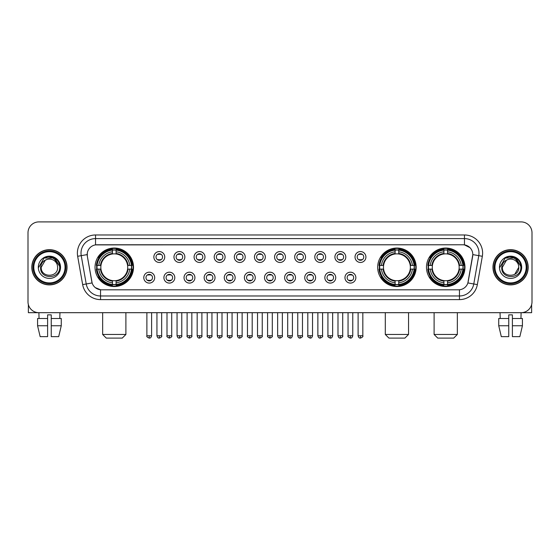 <?xml version="1.0" encoding="UTF-8"?>
<svg xmlns="http://www.w3.org/2000/svg" width="560" height="560" viewBox="0 0 560 560"><rect width="100%" height="100%" fill="white"/><g stroke="black" fill="none" stroke-linecap="round" stroke-linejoin="round"><path stroke-width="0.84" d="M377.678 267.288A19.243 19.243 0 0 0 396.921 286.538A19.243 19.243 0 0 0 416.164 267.288A19.243 19.243 0 0 0 396.921 248.045A19.243 19.243 0 0 0 377.678 267.288M426.482 267.288A19.243 19.243 0 0 0 445.725 286.538A19.243 19.243 0 0 0 464.968 267.288A19.243 19.243 0 0 0 445.725 248.045A19.243 19.243 0 0 0 426.482 267.288M95.032 267.288A19.243 19.243 0 0 0 114.275 286.538A19.243 19.243 0 0 0 133.518 267.288A19.243 19.243 0 0 0 114.275 248.045A19.243 19.243 0 0 0 95.032 267.288M154.693 277.641A5.446 5.446 0 0 1 149.24 283.087A5.446 5.446 0 0 1 143.794 277.641A5.446 5.446 0 0 1 149.24 272.195A5.446 5.446 0 0 1 154.693 277.641M145.978 277.641A3.269 3.269 0 0 0 149.24 280.91A3.269 3.269 0 0 0 152.509 277.641A3.269 3.269 0 0 0 149.24 274.372A3.269 3.269 0 0 0 145.978 277.641M174.804 277.641A5.446 5.446 0 0 1 169.358 283.087A5.446 5.446 0 0 1 163.912 277.641A5.446 5.446 0 0 1 169.358 272.195A5.446 5.446 0 0 1 174.804 277.641M166.089 277.641A3.269 3.269 0 0 0 169.358 280.91A3.269 3.269 0 0 0 172.627 277.641A3.269 3.269 0 0 0 169.358 274.372A3.269 3.269 0 0 0 166.089 277.641M194.922 277.641A5.446 5.446 0 0 1 189.476 283.087A5.446 5.446 0 0 1 184.03 277.641A5.446 5.446 0 0 1 189.476 272.195A5.446 5.446 0 0 1 194.922 277.641M186.207 277.641A3.269 3.269 0 0 0 189.476 280.91A3.269 3.269 0 0 0 192.745 277.641A3.269 3.269 0 0 0 189.476 274.372A3.269 3.269 0 0 0 186.207 277.641M215.04 277.641A5.446 5.446 0 0 1 209.594 283.087A5.446 5.446 0 0 1 204.148 277.641A5.446 5.446 0 0 1 209.594 272.195A5.446 5.446 0 0 1 215.04 277.641M206.325 277.641A3.269 3.269 0 0 0 209.594 280.91A3.269 3.269 0 0 0 212.863 277.641A3.269 3.269 0 0 0 209.594 274.372A3.269 3.269 0 0 0 206.325 277.641M235.158 277.641A5.446 5.446 0 0 1 229.712 283.087A5.446 5.446 0 0 1 224.259 277.641A5.446 5.446 0 0 1 229.712 272.195A5.446 5.446 0 0 1 235.158 277.641M226.443 277.641A3.269 3.269 0 0 0 229.712 280.91A3.269 3.269 0 0 0 232.974 277.641A3.269 3.269 0 0 0 229.712 274.372A3.269 3.269 0 0 0 226.443 277.641M255.269 277.641A5.446 5.446 0 0 1 249.823 283.087A5.446 5.446 0 0 1 244.377 277.641A5.446 5.446 0 0 1 249.823 272.195A5.446 5.446 0 0 1 255.269 277.641M246.554 277.641A3.269 3.269 0 0 0 249.823 280.91A3.269 3.269 0 0 0 253.092 277.641A3.269 3.269 0 0 0 249.823 274.372A3.269 3.269 0 0 0 246.554 277.641M275.387 277.641A5.446 5.446 0 0 1 269.941 283.087A5.446 5.446 0 0 1 264.495 277.641A5.446 5.446 0 0 1 269.941 272.195A5.446 5.446 0 0 1 275.387 277.641M266.672 277.641A3.269 3.269 0 0 0 269.941 280.91A3.269 3.269 0 0 0 273.21 277.641A3.269 3.269 0 0 0 269.941 274.372A3.269 3.269 0 0 0 266.672 277.641M295.505 277.641A5.446 5.446 0 0 1 290.059 283.087A5.446 5.446 0 0 1 284.613 277.641A5.446 5.446 0 0 1 290.059 272.195A5.446 5.446 0 0 1 295.505 277.641M286.79 277.641A3.269 3.269 0 0 0 290.059 280.91A3.269 3.269 0 0 0 293.328 277.641A3.269 3.269 0 0 0 290.059 274.372A3.269 3.269 0 0 0 286.79 277.641M315.623 277.641A5.446 5.446 0 0 1 310.177 283.087A5.446 5.446 0 0 1 304.731 277.641A5.446 5.446 0 0 1 310.177 272.195A5.446 5.446 0 0 1 315.623 277.641M306.908 277.641A3.269 3.269 0 0 0 310.177 280.91A3.269 3.269 0 0 0 313.446 277.641A3.269 3.269 0 0 0 310.177 274.372A3.269 3.269 0 0 0 306.908 277.641M335.741 277.641A5.446 5.446 0 0 1 330.288 283.087A5.446 5.446 0 0 1 324.842 277.641A5.446 5.446 0 0 1 330.288 272.195A5.446 5.446 0 0 1 335.741 277.641M327.026 277.641A3.269 3.269 0 0 0 330.288 280.91A3.269 3.269 0 0 0 333.557 277.641A3.269 3.269 0 0 0 330.288 274.372A3.269 3.269 0 0 0 327.026 277.641M355.852 277.641A5.446 5.446 0 0 1 350.406 283.087A5.446 5.446 0 0 1 344.96 277.641A5.446 5.446 0 0 1 350.406 272.195A5.446 5.446 0 0 1 355.852 277.641M347.137 277.641A3.269 3.269 0 0 0 350.406 280.91A3.269 3.269 0 0 0 353.675 277.641A3.269 3.269 0 0 0 350.406 274.372A3.269 3.269 0 0 0 347.137 277.641M164.745 257.012A5.446 5.446 0 0 1 159.299 262.465A5.446 5.446 0 0 1 153.853 257.012A5.446 5.446 0 0 1 159.299 251.566A5.446 5.446 0 0 1 164.745 257.012M156.03 257.012A3.269 3.269 0 0 0 159.299 260.281A3.269 3.269 0 0 0 162.568 257.012A3.269 3.269 0 0 0 159.299 253.75A3.269 3.269 0 0 0 156.03 257.012M184.863 257.012A5.446 5.446 0 0 1 179.417 262.465A5.446 5.446 0 0 1 173.971 257.012A5.446 5.446 0 0 1 179.417 251.566A5.446 5.446 0 0 1 184.863 257.012M176.148 257.012A3.269 3.269 0 0 0 179.417 260.281A3.269 3.269 0 0 0 182.686 257.012A3.269 3.269 0 0 0 179.417 253.75A3.269 3.269 0 0 0 176.148 257.012M204.981 257.012A5.446 5.446 0 0 1 199.535 262.465A5.446 5.446 0 0 1 194.089 257.012A5.446 5.446 0 0 1 199.535 251.566A5.446 5.446 0 0 1 204.981 257.012M196.266 257.012A3.269 3.269 0 0 0 199.535 260.281A3.269 3.269 0 0 0 202.804 257.012A3.269 3.269 0 0 0 199.535 253.75A3.269 3.269 0 0 0 196.266 257.012M225.099 257.012A5.446 5.446 0 0 1 219.653 262.465A5.446 5.446 0 0 1 214.207 257.012A5.446 5.446 0 0 1 219.653 251.566A5.446 5.446 0 0 1 225.099 257.012M216.384 257.012A3.269 3.269 0 0 0 219.653 260.281A3.269 3.269 0 0 0 222.922 257.012A3.269 3.269 0 0 0 219.653 253.75A3.269 3.269 0 0 0 216.384 257.012M245.217 257.012A5.446 5.446 0 0 1 239.764 262.465A5.446 5.446 0 0 1 234.318 257.012A5.446 5.446 0 0 1 239.764 251.566A5.446 5.446 0 0 1 245.217 257.012M236.502 257.012A3.269 3.269 0 0 0 239.764 260.281A3.269 3.269 0 0 0 243.033 257.012A3.269 3.269 0 0 0 239.764 253.75A3.269 3.269 0 0 0 236.502 257.012M265.328 257.012A5.446 5.446 0 0 1 259.882 262.465A5.446 5.446 0 0 1 254.436 257.012A5.446 5.446 0 0 1 259.882 251.566A5.446 5.446 0 0 1 265.328 257.012M256.613 257.012A3.269 3.269 0 0 0 259.882 260.281A3.269 3.269 0 0 0 263.151 257.012A3.269 3.269 0 0 0 259.882 253.75A3.269 3.269 0 0 0 256.613 257.012M285.446 257.012A5.446 5.446 0 0 1 280 262.465A5.446 5.446 0 0 1 274.554 257.012A5.446 5.446 0 0 1 280 251.566A5.446 5.446 0 0 1 285.446 257.012M276.731 257.012A3.269 3.269 0 0 0 280 260.281A3.269 3.269 0 0 0 283.269 257.012A3.269 3.269 0 0 0 280 253.75A3.269 3.269 0 0 0 276.731 257.012M305.564 257.012A5.446 5.446 0 0 1 300.118 262.465A5.446 5.446 0 0 1 294.672 257.012A5.446 5.446 0 0 1 300.118 251.566A5.446 5.446 0 0 1 305.564 257.012M296.849 257.012A3.269 3.269 0 0 0 300.118 260.281A3.269 3.269 0 0 0 303.387 257.012A3.269 3.269 0 0 0 300.118 253.75A3.269 3.269 0 0 0 296.849 257.012M325.682 257.012A5.446 5.446 0 0 1 320.236 262.465A5.446 5.446 0 0 1 314.783 257.012A5.446 5.446 0 0 1 320.236 251.566A5.446 5.446 0 0 1 325.682 257.012M316.967 257.012A3.269 3.269 0 0 0 320.236 260.281A3.269 3.269 0 0 0 323.498 257.012A3.269 3.269 0 0 0 320.236 253.75A3.269 3.269 0 0 0 316.967 257.012M345.793 257.012A5.446 5.446 0 0 1 340.347 262.465A5.446 5.446 0 0 1 334.901 257.012A5.446 5.446 0 0 1 340.347 251.566A5.446 5.446 0 0 1 345.793 257.012M337.078 257.012A3.269 3.269 0 0 0 340.347 260.281A3.269 3.269 0 0 0 343.616 257.012A3.269 3.269 0 0 0 340.347 253.75A3.269 3.269 0 0 0 337.078 257.012M365.911 257.012A5.446 5.446 0 0 1 360.465 262.465A5.446 5.446 0 0 1 355.019 257.012A5.446 5.446 0 0 1 360.465 251.566A5.446 5.446 0 0 1 365.911 257.012M357.196 257.012A3.269 3.269 0 0 0 360.465 260.281A3.269 3.269 0 0 0 363.734 257.012A3.269 3.269 0 0 0 360.465 253.75A3.269 3.269 0 0 0 357.196 257.012M82.656 284.606L77.658 256.284A18.158 18.158 0 0 1 95.536 234.976L464.464 234.976A18.158 18.158 0 0 1 482.342 256.284L477.344 284.606A18.158 18.158 0 0 1 459.466 299.607L100.534 299.607A18.158 18.158 0 0 1 82.656 284.606L86.226 283.976L81.235 255.654A14.525 14.525 0 0 1 95.536 238.602L464.464 238.602A14.525 14.525 0 0 1 478.765 255.654L473.774 283.976A14.525 14.525 0 0 1 459.466 295.974L100.534 295.974A14.525 14.525 0 0 1 86.226 283.976L92.12 282.933L87.339 256.284A9.807 9.807 0 0 1 96.992 244.776L463.008 244.776A9.807 9.807 0 0 1 472.661 256.284L468.181 281.701A9.807 9.807 0 0 1 458.528 289.807L101.472 289.807A9.807 9.807 0 0 1 91.819 281.701L87.339 256.284L87.297 253.127M96.761 269.108A17.612 17.612 0 0 1 96.761 265.475M428.204 269.108A17.612 17.612 0 0 1 428.204 265.475M379.407 269.108A17.612 17.612 0 0 1 379.407 265.475M31.815 267.288A17.612 17.612 0 0 0 49.427 284.9A17.612 17.612 0 0 0 67.032 267.288A17.612 17.612 0 0 0 49.427 249.683A17.612 17.612 0 0 0 31.815 267.288M492.968 267.288A17.612 17.612 0 0 0 510.573 284.9A17.612 17.612 0 0 0 528.185 267.288A17.612 17.612 0 0 0 510.573 249.683A17.612 17.612 0 0 0 492.968 267.288M95.536 234.976L95.536 244.888L463.008 244.776L464.464 244.888L469.938 247.646M458.528 289.807L101.472 289.807M100.534 299.607L100.534 289.758L95.298 287.616M482.342 256.284L472.815 254.604L467.88 282.933L477.344 284.606M532 232.792A10.892 10.892 0 0 0 521.108 221.9L38.892 221.9A10.892 10.892 0 0 0 28 232.792L28 301.784A10.892 10.892 0 0 0 38.892 312.683L521.108 312.683A10.892 10.892 0 0 0 532 301.784L532 232.792L532 301.784M28 232.792L28 301.784M521.108 221.9L38.892 221.9M39.053 318.493L38.892 312.683L521.108 312.683L520.947 318.493M28.364 304.577L28.364 312.683L70.483 312.683M37.576 318.493L37.576 325.752L40.159 336.644L37.576 325.752L37.576 318.493L47.607 318.493L47.607 314.86L51.24 314.86L51.24 318.493L61.271 318.493L61.271 325.752L58.688 336.644L61.271 325.752L51.24 325.752L51.24 318.493L51.24 336.644L58.688 336.644M59.955 312.683L59.794 318.493M47.607 318.493L47.607 336.644L40.159 336.644M37.576 325.752L47.607 325.752M65.037 267.288A15.617 15.617 0 0 0 49.427 251.678A15.617 15.617 0 0 0 33.81 267.288A15.617 15.617 0 0 0 49.427 282.905A15.617 15.617 0 0 0 65.037 267.288M65.765 267.288A16.338 16.338 0 0 0 49.427 250.95A16.338 16.338 0 0 0 33.082 267.288A16.338 16.338 0 0 0 49.427 283.633A16.338 16.338 0 0 0 65.765 267.288M66.85 267.288A17.43 17.43 0 0 0 49.427 249.865A17.43 17.43 0 0 0 31.997 267.288A17.43 17.43 0 0 0 49.427 284.718A17.43 17.43 0 0 0 66.85 267.288M57.337 265.111L57.631 267.288C58.135 277.879 40.712 277.879 41.216 267.288L45.318 260.183L47.39 259.343C43.323 260.449 41.062 263.095 40.607 267.288C39.732 279.776 60.067 279.454 59.696 267.288C59.759 263.844 58.478 260.995 55.86 258.741C53.48 257.005 50.827 256.319 47.915 256.697C53.284 257.117 56.42 259.924 57.337 265.111L57.631 267.288C58.135 277.879 40.712 277.879 41.216 267.288L45.318 260.183L47.39 259.343L45.318 260.183L41.216 267.288L45.318 260.183L47.39 259.343L45.318 260.183L41.216 267.288L45.318 260.183L47.39 259.343L45.318 260.183L41.216 267.288L45.318 260.183L47.39 259.343A8.204 8.204 0 0 1 57.337 265.111L57.631 267.288C58.135 277.879 40.712 277.879 41.216 267.288C40.712 277.879 58.135 277.879 57.631 267.288C58.135 277.879 40.712 277.879 41.216 267.288C40.712 277.879 58.135 277.879 57.631 267.288C58.135 277.879 40.712 277.879 41.216 267.288M38.311 267.288A11.109 11.109 0 0 0 49.427 278.404A11.109 11.109 0 0 0 60.536 267.288A11.109 11.109 0 0 0 49.427 256.179A11.109 11.109 0 0 0 38.311 267.288M47.915 256.697L44.072 258.02L38.724 267.288L44.072 258.02L54.775 258.02L60.123 267.288L54.775 258.02L44.072 258.02L38.724 267.288L44.072 258.02L54.775 258.02L60.123 267.288L54.775 258.02L44.072 258.02L38.724 267.288L44.072 258.02L54.775 258.02L60.123 267.288M122.262 338.1L106.288 338.1L102.655 334.467L125.895 334.467L122.262 338.1M116.088 284.48L116.088 285.208A18.011 18.011 0 0 0 132.195 269.108L131.467 269.108A17.283 17.283 0 0 1 116.088 284.48L116.088 282.8A15.617 15.617 0 0 0 129.78 269.108L127.589 269.108A13.433 13.433 0 0 0 116.088 253.981L116.088 250.103A17.283 17.283 0 0 1 131.467 265.475L132.195 265.475A18.011 18.011 0 0 0 116.088 249.375L116.088 250.103M97.09 269.108L96.355 269.108A18.011 18.011 0 0 0 112.462 285.208L112.462 284.48A17.283 17.283 0 0 1 97.09 269.108L98.77 269.108A15.617 15.617 0 0 0 112.462 282.8L112.462 280.602A13.433 13.433 0 0 0 127.589 269.108L128.121 269.108A13.965 13.965 0 0 1 116.088 281.141L116.088 282.8M112.462 250.103L112.462 249.375A18.011 18.011 0 0 0 96.355 265.475L97.09 265.475A17.283 17.283 0 0 1 112.462 250.103L112.462 251.783A15.617 15.617 0 0 0 98.77 265.475L100.961 265.475A13.433 13.433 0 0 0 112.462 280.602L112.462 281.141A13.965 13.965 0 0 1 100.429 269.108L98.77 269.108M97.125 269.108A17.248 17.248 0 0 1 97.125 265.475M116.088 250.138A17.248 17.248 0 0 0 112.462 250.138M131.425 265.475A17.248 17.248 0 0 1 131.425 269.108M131.467 265.475L129.78 265.475A15.617 15.617 0 0 0 116.088 251.783M129.78 269.108L131.467 269.108M112.462 282.8L112.462 284.48M127.589 265.475L129.78 265.475M116.088 280.623L116.088 281.141M112.462 280.602A13.433 13.433 0 0 1 100.961 269.108L100.429 269.108M116.088 284.445A17.248 17.248 0 0 1 112.462 284.445M98.77 265.475L97.09 265.475M112.462 253.953L112.462 251.783M116.088 253.981A13.433 13.433 0 0 0 100.961 265.475L100.429 265.475A13.965 13.965 0 0 1 112.462 253.442M116.088 253.96L116.088 253.442A13.965 13.965 0 0 1 128.121 265.475M99.169 257.488L98.14 257.488A18.879 18.879 0 0 1 133.154 267.288A18.879 18.879 0 0 1 98.14 277.095L99.169 277.095M404.908 338.1L388.934 338.1L385.301 334.467L408.541 334.467L404.908 338.1M398.741 284.48L398.741 285.208A18.011 18.011 0 0 0 414.841 269.108L414.113 269.108A17.283 17.283 0 0 1 398.741 284.48L398.741 282.8A15.617 15.617 0 0 0 412.433 269.108L410.235 269.108A13.433 13.433 0 0 0 398.741 253.981L398.741 250.103A17.283 17.283 0 0 1 414.113 265.475L414.841 265.475A18.011 18.011 0 0 0 398.741 249.375L398.741 250.103M379.736 269.108L379.001 269.108A18.011 18.011 0 0 0 395.108 285.208L395.108 284.48A17.283 17.283 0 0 1 379.736 269.108L381.416 269.108A15.617 15.617 0 0 0 395.108 282.8L395.108 280.602A13.433 13.433 0 0 0 410.235 269.108L410.774 269.108A13.965 13.965 0 0 1 398.741 281.141L398.741 282.8M395.108 250.103L395.108 249.375A18.011 18.011 0 0 0 379.001 265.475L379.736 265.475A17.283 17.283 0 0 1 395.108 250.103L395.108 251.783A15.617 15.617 0 0 0 381.416 265.475L383.607 265.475A13.433 13.433 0 0 0 395.108 280.602L395.108 281.141A13.965 13.965 0 0 1 383.075 269.108L381.416 269.108M379.771 269.108A17.248 17.248 0 0 1 379.771 265.475M398.741 250.138A17.248 17.248 0 0 0 395.108 250.138M414.071 265.475A17.248 17.248 0 0 1 414.071 269.108M414.113 265.475L412.433 265.475A15.617 15.617 0 0 0 398.741 251.783M412.433 269.108L414.113 269.108M395.108 282.8L395.108 284.48M410.235 265.475L412.433 265.475M398.741 280.623L398.741 281.141M395.108 280.602A13.433 13.433 0 0 1 383.607 269.108L383.075 269.108M398.741 284.445A17.248 17.248 0 0 1 395.108 284.445M381.416 265.475L379.736 265.475M395.108 253.953L395.108 251.783M398.741 253.981A13.433 13.433 0 0 0 383.607 265.475L383.075 265.475A13.965 13.965 0 0 1 395.108 253.442M398.741 253.96L398.741 253.442A13.965 13.965 0 0 1 410.774 265.475M381.815 257.488L380.786 257.488A18.879 18.879 0 0 1 415.807 267.288A18.879 18.879 0 0 1 380.786 277.095L381.815 277.095M453.712 338.1L437.738 338.1L434.105 334.467L457.345 334.467L453.712 338.1M447.538 284.48L447.538 285.208A18.011 18.011 0 0 0 463.645 269.108L462.91 269.108A17.283 17.283 0 0 1 447.538 284.48L447.538 282.8A15.617 15.617 0 0 0 461.23 269.108L459.039 269.108A13.433 13.433 0 0 0 447.538 253.981L447.538 250.103A17.283 17.283 0 0 1 462.91 265.475L463.645 265.475A18.011 18.011 0 0 0 447.538 249.375L447.538 250.103M428.533 269.108L427.805 269.108A18.011 18.011 0 0 0 443.912 285.208L443.912 284.48A17.283 17.283 0 0 1 428.533 269.108L430.22 269.108A15.617 15.617 0 0 0 443.912 282.8L443.912 280.602A13.433 13.433 0 0 0 459.039 269.108L459.571 269.108A13.965 13.965 0 0 1 447.538 281.141L447.538 282.8M443.912 250.103L443.912 249.375A18.011 18.011 0 0 0 427.805 265.475L428.533 265.475A17.283 17.283 0 0 1 443.912 250.103L443.912 251.783A15.617 15.617 0 0 0 430.22 265.475L432.411 265.475A13.433 13.433 0 0 0 443.912 280.602L443.912 281.141A13.965 13.965 0 0 1 431.879 269.108L430.22 269.108M428.575 269.108A17.248 17.248 0 0 1 428.575 265.475M447.538 250.138A17.248 17.248 0 0 0 443.912 250.138M462.875 265.475A17.248 17.248 0 0 1 462.875 269.108M462.91 265.475L461.23 265.475A15.617 15.617 0 0 0 447.538 251.783M461.23 269.108L462.91 269.108M443.912 282.8L443.912 284.48M459.039 265.475L461.23 265.475M447.538 280.623L447.538 281.141M443.912 280.602A13.433 13.433 0 0 1 432.411 269.108L431.879 269.108M447.538 284.445A17.248 17.248 0 0 1 443.912 284.445M430.22 265.475L428.533 265.475M443.912 253.953L443.912 251.783M447.538 253.981A13.433 13.433 0 0 0 432.411 265.475L431.879 265.475A13.965 13.965 0 0 1 443.912 253.442M447.538 253.96L447.538 253.442A13.965 13.965 0 0 1 459.571 265.475M430.619 257.488L429.59 257.488A18.879 18.879 0 0 1 464.604 267.288A18.879 18.879 0 0 1 429.59 277.095L430.619 277.095M158.214 260.099L158.214 259.581A2.786 2.786 0 0 0 160.391 259.581L160.391 260.099M160.391 253.932L160.391 254.45A2.786 2.786 0 0 0 158.214 254.45L158.214 253.932M178.332 260.099L178.332 259.581A2.786 2.786 0 0 0 180.509 259.581L180.509 260.099M180.509 253.932L180.509 254.45A2.786 2.786 0 0 0 178.332 254.45L178.332 253.932M198.443 260.099L198.443 259.581A2.786 2.786 0 0 0 200.627 259.581L200.627 260.099M200.627 253.932L200.627 254.45A2.786 2.786 0 0 0 198.443 254.45L198.443 253.932M218.561 260.099L218.561 259.581A2.786 2.786 0 0 0 220.738 259.581L220.738 260.099M220.738 253.932L220.738 254.45A2.786 2.786 0 0 0 218.561 254.45L218.561 253.932M238.679 260.099L238.679 259.581A2.786 2.786 0 0 0 240.856 259.581L240.856 260.099M240.856 253.932L240.856 254.45A2.786 2.786 0 0 0 238.679 254.45L238.679 253.932M258.797 260.099L258.797 259.581A2.786 2.786 0 0 0 260.974 259.581L260.974 260.099M260.974 253.932L260.974 254.45A2.786 2.786 0 0 0 258.797 254.45L258.797 253.932M278.908 260.099L278.908 259.581A2.786 2.786 0 0 0 281.092 259.581L281.092 260.099M281.092 253.932L281.092 254.45A2.786 2.786 0 0 0 278.908 254.45L278.908 253.932M299.026 260.099L299.026 259.581A2.786 2.786 0 0 0 301.203 259.581L301.203 260.099M301.203 253.932L301.203 254.45A2.786 2.786 0 0 0 299.026 254.45L299.026 253.932M319.144 260.099L319.144 259.581A2.786 2.786 0 0 0 321.321 259.581L321.321 260.099M321.321 253.932L321.321 254.45A2.786 2.786 0 0 0 319.144 254.45L319.144 253.932M339.262 260.099L339.262 259.581A2.786 2.786 0 0 0 341.439 259.581L341.439 260.099M341.439 253.932L341.439 254.45A2.786 2.786 0 0 0 339.262 254.45L339.262 253.932M359.373 260.099L359.373 259.581A2.786 2.786 0 0 0 361.557 259.581L361.557 260.099M361.557 253.932L361.557 254.45A2.786 2.786 0 0 0 359.373 254.45L359.373 253.932M148.155 280.721L148.155 280.203A2.786 2.786 0 0 0 150.332 280.203L150.332 280.721M150.332 274.561L150.332 275.079A2.786 2.786 0 0 0 148.155 275.079L148.155 274.561M168.273 280.721L168.273 280.203A2.786 2.786 0 0 0 170.45 280.203L170.45 280.721M170.45 274.561L170.45 275.079A2.786 2.786 0 0 0 168.273 275.079L168.273 274.561M188.384 280.721L188.384 280.203A2.786 2.786 0 0 0 190.568 280.203L190.568 280.721M190.568 274.561L190.568 275.079A2.786 2.786 0 0 0 188.384 275.079L188.384 274.561M208.502 280.721L208.502 280.203A2.786 2.786 0 0 0 210.679 280.203L210.679 280.721M210.679 274.561L210.679 275.079A2.786 2.786 0 0 0 208.502 275.079L208.502 274.561M228.62 280.721L228.62 280.203A2.786 2.786 0 0 0 230.797 280.203L230.797 280.721M230.797 274.561L230.797 275.079A2.786 2.786 0 0 0 228.62 275.079L228.62 274.561M248.738 280.721L248.738 280.203A2.786 2.786 0 0 0 250.915 280.203L250.915 280.721M250.915 274.561L250.915 275.079A2.786 2.786 0 0 0 248.738 275.079L248.738 274.561M268.849 280.721L268.849 280.203A2.786 2.786 0 0 0 271.033 280.203L271.033 280.721M271.033 274.561L271.033 275.079A2.786 2.786 0 0 0 268.849 275.079L268.849 274.561M288.967 280.721L288.967 280.203A2.786 2.786 0 0 0 291.151 280.203L291.151 280.721M291.151 274.561L291.151 275.079A2.786 2.786 0 0 0 288.967 275.079L288.967 274.561M309.085 280.721L309.085 280.203A2.786 2.786 0 0 0 311.262 280.203L311.262 280.721M311.262 274.561L311.262 275.079A2.786 2.786 0 0 0 309.085 275.079L309.085 274.561M329.203 280.721L329.203 280.203A2.786 2.786 0 0 0 331.38 280.203L331.38 280.721M331.38 274.561L331.38 275.079A2.786 2.786 0 0 0 329.203 275.079L329.203 274.561M349.321 280.721L349.321 280.203A2.786 2.786 0 0 0 351.498 280.203L351.498 280.721M351.498 274.561L351.498 275.079A2.786 2.786 0 0 0 349.321 275.079L349.321 274.561M531.636 304.577L531.636 312.683L489.517 312.683M508.76 318.493L508.76 325.752L498.729 325.752L501.312 336.644L498.729 325.752L498.729 318.493L508.76 318.493L508.76 314.86L512.393 314.86L512.393 318.493L522.424 318.493L522.424 325.752L519.841 336.644L522.424 325.752L512.393 325.752L512.393 318.493M508.76 325.752L508.76 336.644L501.312 336.644M519.841 336.644L512.393 336.644L512.393 325.752M500.045 312.683L500.206 318.493M526.19 267.288A15.617 15.617 0 0 0 510.573 251.678A15.617 15.617 0 0 0 494.963 267.288A15.617 15.617 0 0 0 510.573 282.905A15.617 15.617 0 0 0 526.19 267.288M526.918 267.288A16.338 16.338 0 0 0 510.573 250.95A16.338 16.338 0 0 0 494.235 267.288A16.338 16.338 0 0 0 510.573 283.633A16.338 16.338 0 0 0 526.918 267.288M528.003 267.288A17.43 17.43 0 0 0 510.573 249.865A17.43 17.43 0 0 0 493.15 267.288A17.43 17.43 0 0 0 510.573 284.718A17.43 17.43 0 0 0 528.003 267.288M518.49 265.111L518.784 267.288L518.49 265.111L518.784 267.288L518.49 265.111L518.784 267.288L518.49 265.111L518.784 267.288L518.49 265.111L518.784 267.288L514.682 274.4L518.784 267.288C519.288 277.879 501.865 277.879 502.369 267.288L506.471 260.183L508.543 259.343C504.476 260.449 502.215 263.095 501.76 267.288C500.885 279.776 521.22 279.454 520.849 267.288C520.912 263.844 519.631 260.995 517.013 258.741C514.633 257.005 511.98 256.319 509.068 256.697C514.437 257.117 517.573 259.924 518.49 265.111L518.784 267.288L514.682 274.4L518.784 267.288C519.288 277.879 501.865 277.879 502.369 267.288L506.471 260.183L508.543 259.343L506.471 260.183L502.369 267.288L506.471 260.183L508.543 259.343L506.471 260.183L502.369 267.288L506.471 260.183L508.543 259.343L506.471 260.183L502.369 267.288L506.471 260.183L508.543 259.343L506.471 260.183L502.369 267.288L506.471 260.183L508.543 259.343A8.204 8.204 0 0 1 518.49 265.111L518.784 267.288C519.288 277.879 501.865 277.879 502.369 267.288C501.865 277.879 519.288 277.879 518.784 267.288C519.288 277.879 501.865 277.879 502.369 267.288M499.464 267.288A11.109 11.109 0 0 0 510.573 278.404A11.109 11.109 0 0 0 521.689 267.288A11.109 11.109 0 0 0 510.573 256.179A11.109 11.109 0 0 0 499.464 267.288M499.877 267.288L505.225 258.02L515.928 258.02L521.276 267.288L515.928 258.02L505.225 258.02L499.877 267.288L505.225 258.02L515.928 258.02L521.276 267.288L515.928 258.02L505.225 258.02L499.877 267.288L505.225 258.02L515.928 258.02L521.276 267.288L515.928 258.02L505.225 258.02L499.877 267.288L505.225 258.02L515.928 258.02L521.276 267.288L515.928 258.02L505.225 258.02L499.877 267.288L505.225 258.02L509.068 256.697L505.225 258.02L499.877 267.288L505.225 258.02L509.068 256.697L505.225 258.02L499.877 267.288L505.225 258.02L515.928 258.02L521.276 267.288L515.928 258.02M464.464 234.976L464.464 244.888M77.658 256.284L81.235 255.654A14.525 14.525 0 0 1 81.011 253.127M81.235 255.654L87.185 254.604M459.466 289.758L459.466 299.607M116.088 280.602A13.433 13.433 0 0 0 127.589 269.108M112.462 284.606A17.409 17.409 0 0 0 116.088 284.606M131.593 269.108A17.409 17.409 0 0 0 131.593 265.475M116.088 249.977A17.409 17.409 0 0 0 112.462 249.977M398.741 280.602A13.433 13.433 0 0 0 410.235 269.108M395.108 284.606A17.409 17.409 0 0 0 398.741 284.606M414.239 269.108A17.409 17.409 0 0 0 414.239 265.475M398.741 249.977A17.409 17.409 0 0 0 395.108 249.977M447.538 280.602A13.433 13.433 0 0 0 459.039 269.108M443.912 284.606A17.409 17.409 0 0 0 447.538 284.606M463.043 269.108A17.409 17.409 0 0 0 463.043 265.475M447.538 249.977A17.409 17.409 0 0 0 443.912 249.977M159.299 335.741L156.94 335.741C157.353 337.421 158.137 338.205 159.299 338.1L159.299 335.741L161.665 335.741L161.665 312.683M179.417 335.741L177.058 335.741C177.471 337.421 178.255 338.205 179.417 338.1L179.417 335.741L181.776 335.741L181.776 312.683M199.535 335.741L197.176 335.741C197.589 337.421 198.373 338.205 199.535 338.1L199.535 335.741L201.894 335.741L201.894 312.683M219.653 335.741L217.287 335.741C217.7 337.421 218.491 338.205 219.653 338.1L219.653 335.741L222.012 335.741L222.012 312.683M239.764 335.741L237.405 335.741C237.818 337.421 238.609 338.205 239.764 338.1L239.764 335.741L242.13 335.741L242.13 312.683M259.882 335.741L257.523 335.741C257.936 337.421 258.72 338.205 259.882 338.1L259.882 335.741L262.241 335.741L262.241 312.683M280 335.741L277.641 335.741C278.054 337.421 278.838 338.205 280 338.1L280 335.741L282.359 335.741L282.359 312.683M300.118 335.741L297.759 335.741C298.165 337.421 298.956 338.205 300.118 338.1L300.118 335.741L302.477 335.741L302.477 312.683M320.236 335.741L317.87 335.741C318.283 337.421 319.074 338.205 320.236 338.1L320.236 335.741L322.595 335.741L322.595 312.683M340.347 335.741L337.988 335.741C338.401 337.421 339.185 338.205 340.347 338.1L340.347 335.741L342.713 335.741L342.713 312.683M360.465 335.741L358.106 335.741C358.519 337.421 359.303 338.205 360.465 338.1L360.465 335.741L362.824 335.741L362.824 312.683M149.24 335.741L146.881 335.741C146.405 336.49 147.189 337.281 149.24 338.1L149.24 335.741L151.606 335.741L151.606 312.683M169.358 335.741L166.999 335.741C166.523 336.49 167.307 337.281 169.358 338.1L169.358 335.741L171.717 335.741L171.717 312.683M189.476 335.741L187.117 335.741C186.634 336.49 187.425 337.281 189.476 338.1L189.476 335.741L191.835 335.741L191.835 312.683M209.594 335.741L207.235 335.741C206.752 336.49 207.543 337.281 209.594 338.1L209.594 335.741L211.953 335.741L211.953 312.683M229.712 335.741L227.346 335.741C226.87 336.49 227.654 337.281 229.712 338.1L229.712 335.741L232.071 335.741L232.071 312.683M249.823 335.741L247.464 335.741C246.988 336.49 247.772 337.281 249.823 338.1L249.823 335.741L252.189 335.741L252.189 312.683M269.941 335.741L267.582 335.741C267.106 336.49 267.89 337.281 269.941 338.1L269.941 335.741L272.3 335.741L272.3 312.683M290.059 335.741L287.7 335.741C287.217 336.49 288.008 337.281 290.059 338.1L290.059 335.741L292.418 335.741L292.418 312.683M310.177 335.741L307.811 335.741C307.335 336.49 308.119 337.281 310.177 338.1L310.177 335.741L312.536 335.741L312.536 312.683M330.288 335.741L327.929 335.741C327.453 336.49 328.237 337.281 330.288 338.1L330.288 335.741L332.654 335.741L332.654 312.683M350.406 335.741L348.047 335.741C347.571 336.49 348.355 337.281 350.406 338.1L350.406 335.741L352.765 335.741L352.765 312.683M125.895 312.683L125.895 334.467M102.655 312.683L102.655 334.467M408.541 312.683L408.541 334.467M385.301 312.683L385.301 334.467M457.345 312.683L457.345 334.467M434.105 312.683L434.105 334.467M156.94 335.741L156.94 312.683M161.665 335.741C162.141 336.49 161.357 337.281 159.299 338.1M177.058 335.741L177.058 312.683M181.776 335.741C182.259 336.49 181.468 337.281 179.417 338.1M197.176 335.741L197.176 312.683M201.894 335.741C202.37 336.49 201.586 337.281 199.535 338.1M217.287 335.741L217.287 312.683M222.012 335.741C222.488 336.49 221.704 337.281 219.653 338.1M237.405 335.741L237.405 312.683M242.13 335.741C242.606 336.49 241.822 337.281 239.764 338.1M257.523 335.741L257.523 312.683M262.241 335.741C262.724 336.49 261.933 337.281 259.882 338.1M277.641 335.741L277.641 312.683M282.359 335.741C282.842 336.49 282.051 337.281 280 338.1M297.759 335.741L297.759 312.683M302.477 335.741C302.953 336.49 302.169 337.281 300.118 338.1M317.87 335.741L317.87 312.683M322.595 335.741C323.071 336.49 322.287 337.281 320.236 338.1M337.988 335.741L337.988 312.683M342.713 335.741C343.189 336.49 342.405 337.281 340.347 338.1M358.106 335.741L358.106 312.683M362.824 335.741C363.307 336.49 362.516 337.281 360.465 338.1M146.881 335.741L146.881 312.683M151.606 335.741C151.193 337.421 150.402 338.205 149.24 338.1M166.999 335.741L166.999 312.683M171.717 335.741C172.2 336.49 171.409 337.281 169.358 338.1M187.117 335.741L187.117 312.683M191.835 335.741C192.318 336.49 191.527 337.281 189.476 338.1M207.235 335.741L207.235 312.683M211.953 335.741C212.429 336.49 211.645 337.281 209.594 338.1M227.346 335.741L227.346 312.683M232.071 335.741C232.547 336.49 231.763 337.281 229.712 338.1M247.464 335.741L247.464 312.683M252.189 335.741C252.665 336.49 251.881 337.281 249.823 338.1M267.582 335.741L267.582 312.683M272.3 335.741C272.783 336.49 271.992 337.281 269.941 338.1M287.7 335.741L287.7 312.683M292.418 335.741C292.005 337.421 291.221 338.205 290.059 338.1M307.811 335.741L307.811 312.683M312.536 335.741C312.123 337.421 311.339 338.205 310.177 338.1M327.929 335.741L327.929 312.683M332.654 335.741C332.241 337.421 331.45 338.205 330.288 338.1M348.047 335.741L348.047 312.683M352.765 335.741C352.359 337.421 351.568 338.205 350.406 338.1"/></g></svg>
